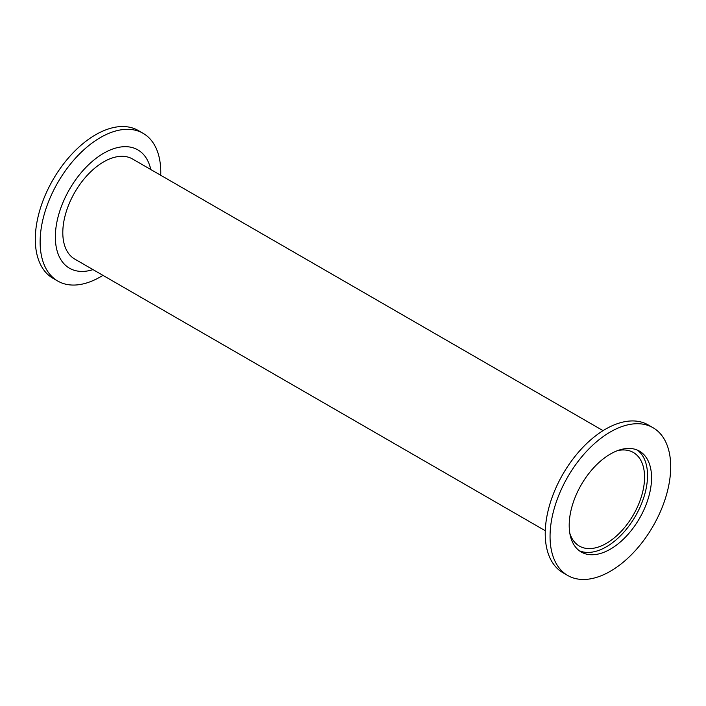 <?xml version="1.0" encoding="UTF-8"?>
<svg xmlns="http://www.w3.org/2000/svg" width="706" height="706" viewBox="0 0 706 706"><rect width="100%" height="100%" fill="white"/><g stroke="black" fill="none" stroke-linecap="round" stroke-linejoin="round"><path stroke-width="1.06" d="M160.721 175.264A85.311 49.252 120 0 0 160.774 172.361A85.311 49.252 120 0 0 143.106 133.31L138.279 130.522A85.311 49.252 120 0 0 72.541 153.379A85.311 49.252 120 0 0 35.3 239.228A85.311 49.252 120 0 0 52.968 278.288L57.795 281.067A85.311 49.252 120 0 0 102.935 275.349M143.106 133.31A85.311 49.252 120 0 0 77.36 156.167A85.311 49.252 120 0 0 40.127 242.017A85.311 49.252 120 0 0 57.795 281.067M150.793 169.537A68.332 39.448 120 0 0 98.302 156.697A68.332 39.448 120 0 0 55.35 236.942A68.332 39.448 120 0 0 93.007 269.621M603.065 430.651L132.56 159.009A57.786 33.358 120 0 0 88.029 174.488A57.786 33.358 120 0 0 62.808 232.636A57.786 33.358 120 0 0 74.774 259.093L545.279 530.736M653.032 427.712L648.205 424.933A85.311 49.252 120 0 0 582.468 447.78A85.311 49.252 120 0 0 545.226 533.639A85.311 49.252 120 0 0 562.894 572.69L567.721 575.478A85.311 49.252 120 0 0 633.458 552.621A85.311 49.252 120 0 0 670.7 466.772A85.311 49.252 120 0 0 653.032 427.712A85.311 49.252 120 0 0 587.295 450.569A85.311 49.252 120 0 0 550.053 536.419A85.311 49.252 120 0 0 567.721 575.478M651.559 477.821A58.236 33.623 120 0 0 639.495 451.16A58.236 33.623 120 0 0 594.62 466.763A58.236 33.623 120 0 0 569.195 525.37A58.236 33.623 120 0 0 581.259 552.03A58.236 33.623 120 0 0 626.134 536.428A58.236 33.623 120 0 0 651.559 477.821M579.317 550.751A58.236 33.623 120 0 0 623.416 532.695A58.236 33.623 120 0 0 647.534 475.5A58.236 33.623 120 0 0 637.412 450.119M569.821 533.277A54.027 31.196 120 0 0 579.344 546.065A54.027 31.196 120 0 0 620.98 531.592A54.027 31.196 120 0 0 644.56 477.221A54.027 31.196 120 0 0 633.37 452.484A54.027 31.196 120 0 0 617.538 450.631"/></g></svg>
